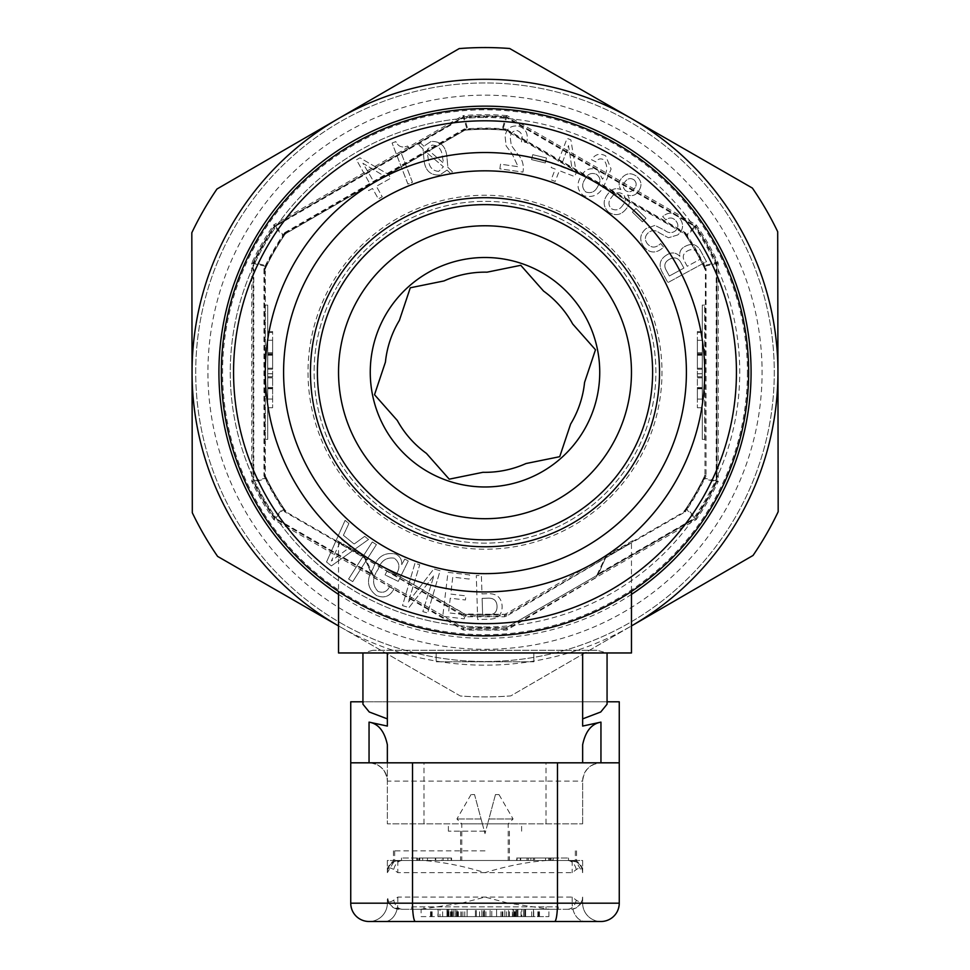 <?xml version="1.0" encoding="UTF-8"?>
<svg xmlns="http://www.w3.org/2000/svg" width="970" height="970" viewBox="0 0 970 970"><rect width="100%" height="100%" fill="white"/><g stroke="black" fill="none" stroke-linecap="round" stroke-linejoin="round"><path stroke-width="0.73" stroke-dasharray="4.85 3.64" d="M467.079 916.614L517.725 916.614L467.079 916.614L467.079 909.29L448.758 909.29L513.663 909.29L467.079 909.29M467.116 916.614L457.028 916.614L476.343 916.614L467.116 916.614L467.116 909.29L457.028 909.29L467.116 909.29M491.778 916.614L447.837 916.614L517.725 916.614L517.725 909.29L447.837 909.29L517.725 909.29L447.837 909.29L517.725 909.29L447.837 909.29L517.725 909.29L447.837 909.29L517.725 909.29L461.271 909.29L517.725 909.29L517.725 916.614L447.837 916.614L517.725 916.614L517.725 909.29L517.725 916.614L517.725 909.29L517.725 916.614L513.627 916.614L513.627 909.29L513.627 916.614L451.935 916.614L451.935 909.29L451.935 916.614L447.837 916.614L447.837 909.29L447.837 916.614L517.725 916.614L491.778 916.614L491.778 909.29M439.968 916.614L453.936 916.614L453.984 909.29L439.968 909.29L453.936 909.29L453.936 916.614L446.964 916.614L446.964 909.29L437.943 909.29L455.961 909.29L446.976 909.29L446.976 916.614L439.968 916.614L439.968 909.29M512.657 916.614L448.758 916.614L448.758 909.29L516.804 909.29L448.758 909.29L448.758 916.614L448.758 909.29L448.758 916.614L516.804 916.614L516.804 909.29L516.804 916.614L512.657 916.614L512.657 909.29M513.663 916.614L513.663 909.29L513.7 916.614M484.612 916.614L484.612 909.29L484.612 916.614M479.592 916.614L479.592 909.29M476.343 916.614L476.343 909.29L476.343 916.614M457.028 916.614L457.028 909.29L457.028 916.614M496.567 916.614L457.779 916.614L496.567 916.614L496.567 909.29L457.779 909.29L496.567 909.29L496.567 916.614M514.015 916.614L514.015 909.29M512.403 916.614L512.403 909.29M450.977 916.614L450.977 909.29M451.45 916.614L451.45 909.29M512.451 916.614L512.451 909.29M513.918 916.614L513.918 909.29M515.082 916.614L515.082 909.29M504.849 916.614L504.849 909.29L504.849 916.614M515.131 916.614L515.131 909.29M457.779 916.614L457.779 909.29M481.86 916.614L481.86 909.29L481.86 916.614M485.934 916.614L485.934 909.29M490.129 916.614L490.129 909.29L490.129 916.614M502.205 916.614L502.205 909.29M509.444 916.614L509.444 909.29M500.981 916.614L500.981 909.29M483.266 916.614L483.266 909.29M456.106 916.614L456.106 909.29M458.046 916.614L458.046 909.29M462.86 916.614L462.86 909.29M464.751 916.614L464.751 909.29M460.908 916.614L460.908 909.29M458.398 916.614L458.398 909.29M451.341 916.614L451.341 909.29M447.837 916.614L517.725 916.614L447.837 916.614L447.837 909.29L447.837 916.614L451.935 916.614L451.935 909.29L451.935 916.614L447.837 916.614L447.837 909.29M457.488 916.614L457.488 909.29M483.315 916.614L483.315 909.29M506.51 916.614L506.51 909.29M513.821 916.614L513.821 909.29M502.884 916.614L502.884 909.29M450.504 916.614L450.504 909.29M451.608 916.614L451.608 909.29M461.271 916.614L517.725 916.614L513.603 916.614L513.639 909.29L513.603 916.614L461.271 916.614L461.271 909.29M517.725 916.614L517.725 909.29M514.415 916.614L514.415 909.29M508.522 916.614L508.522 909.29L508.522 916.614M483.703 916.614L483.703 909.29L483.703 916.614M479.556 916.614L479.556 909.29M475.421 916.614L475.421 909.29L475.421 916.614M452.832 916.614L452.832 909.29M633.143 457.416A170.878 170.878 0 0 1 399.822 520.381A170.878 170.878 0 0 1 336.857 287.059A170.878 170.878 0 0 0 399.822 520.381A170.878 170.878 0 0 0 633.143 457.416A170.878 170.878 0 0 0 570.178 224.094A170.878 170.878 0 0 0 336.857 287.059A170.878 170.878 0 0 1 570.178 224.094A170.878 170.878 0 0 1 633.143 457.416M638.43 460.459A176.989 176.989 0 0 1 396.779 525.667A176.989 176.989 0 0 1 331.57 284.016A176.989 176.989 0 0 1 573.221 218.808A176.989 176.989 0 0 1 638.43 460.459M338.53 625.929A292.94 292.94 0 0 0 338.979 626.183L217.607 556.404A324.671 324.671 0 0 1 192.302 512.754L191.817 232.751A324.671 324.671 0 0 1 216.965 189.017L459.21 48.585A324.671 324.671 0 0 1 509.662 48.5L752.393 188.071A324.671 324.671 0 0 1 777.697 231.721L778.182 511.724A324.671 324.671 0 0 1 753.035 555.458L510.79 695.89A324.671 324.671 0 0 1 460.338 695.975L338.979 626.183A292.94 292.94 0 0 0 631.47 625.929M346.884 612.434A277.068 277.068 0 0 0 725.196 510.353A277.068 277.068 0 0 0 623.116 132.041A277.068 277.068 0 0 0 244.804 234.122A277.068 277.068 0 0 0 346.884 612.434M340.797 623.019A289.278 289.278 0 0 0 735.781 516.44A289.278 289.278 0 0 0 629.203 121.456A289.278 289.278 0 0 0 234.219 228.035A289.278 289.278 0 0 0 340.797 623.019A289.278 289.278 0 0 0 735.781 516.44A289.278 289.278 0 0 0 629.203 121.456A289.278 289.278 0 0 0 234.219 228.035A289.278 289.278 0 0 0 340.797 623.019M485 626.972A254.734 254.734 0 0 0 705.833 499.223A254.734 254.734 0 0 0 485 117.503A254.734 254.734 0 0 1 739.734 372.237A254.734 254.734 0 0 1 485 626.972A254.734 254.734 0 0 1 230.266 372.237A254.734 254.734 0 0 1 485 117.503A254.734 254.734 0 0 0 264.167 245.252A254.734 254.734 0 0 0 485 626.972M631.47 594.38A266.083 266.083 0 0 1 338.53 594.38M628.524 343.041A146.47 146.47 0 0 1 514.197 515.761A146.47 146.47 0 0 1 341.476 401.434A146.47 146.47 0 0 1 455.803 228.714A146.47 146.47 0 0 1 628.524 343.041M525.158 569.596A201.396 201.396 0 0 1 287.641 412.395A201.396 201.396 0 0 1 444.842 174.879A201.396 201.396 0 0 1 682.359 332.079A201.396 201.396 0 0 1 525.158 569.596M528.808 587.529A219.705 219.705 0 0 1 269.708 416.045A219.705 219.705 0 0 1 441.192 156.946A219.705 219.705 0 0 1 700.291 328.43A219.705 219.705 0 0 1 528.808 587.529M596.999 650.276L373.001 650.276L596.999 650.276L607.062 652.968L362.938 652.968L607.062 652.968L362.938 652.968L387.357 652.968L387.357 701.795L606.444 701.795L607.062 704.232M373.001 650.276L362.938 652.968M221.354 372.237A263.646 263.646 0 0 0 485 635.884A263.646 263.646 0 0 0 748.646 372.237A263.646 263.646 0 0 0 485 108.591A263.646 263.646 0 0 0 221.354 372.237A263.646 263.646 0 0 1 485 108.591A263.646 263.646 0 0 1 748.646 372.237M485 615.138A242.9 242.9 0 0 0 504.606 614.337L464.375 614.022L337.305 540.666A2.437 2.437 0 0 1 338.53 542.776L463.514 616.132L464.375 614.022L463.26 614.919L465.297 615.562A244.113 244.113 0 0 0 504.703 615.562L506.74 614.919L505.625 614.022L506.486 616.132L631.47 542.776L605.656 557.932L596.441 577.429L506.801 630.051L463.199 630.051L373.559 577.429L364.344 557.932A2.437 1.916 120 0 0 363.556 555.822L465.394 614.337A242.9 242.9 0 0 0 485 615.138A242.9 242.9 0 0 1 465.394 614.337L465.297 615.562M632.695 540.666L505.625 614.022L632.695 540.666A2.437 2.437 0 0 0 631.47 542.776L631.47 591.457M265.295 475.288A2.437 2.425 154.6 0 0 265.525 476.294L263.961 475.846L265.295 475.288L265.295 269.211L265.295 475.264A2.437 2.437 96.8 0 0 265.525 476.318A2.437 0.958 -25.4 0 1 265.052 477.361L265.453 478.21A2.437 0.97 -25.6 0 0 265.938 477.155L265.525 476.294A242.9 242.9 0 0 0 285.144 510.281L284.598 509.492A2.437 0.97 -34.4 0 0 283.458 509.383L283.131 508.595L274.183 518.041A256.322 256.322 0 0 1 253.315 481.896A2.437 2.425 154.7 0 1 253.085 480.877L253.085 263.61L253.085 480.865A2.437 2.437 154.7 0 0 253.328 481.908L265.974 478.889L265.453 478.21L253.8 480.865L253.8 263.61L265.453 266.265L265.974 265.586L253.328 262.567L251.751 263.04L251.751 481.435L253.328 481.908A256.322 256.322 0 0 0 274.183 518.041L273.807 519.641L274.959 518.756L463.114 627.396L274.971 518.768L283.458 509.383L285.568 511.614L363.204 556.44A2.437 1.237 -23.9 0 1 364.575 556.938A2.437 1.237 -23.9 0 1 364.344 557.932L338.53 542.776L338.53 591.457M337.305 540.666L363.556 555.822L371.364 573.585L275.334 518.15A2.437 1.71 42.7 0 1 274.777 517.628A255.607 255.607 0 0 1 253.97 481.605A2.437 1.71 77.3 0 1 253.8 480.865L251.751 481.435A257.547 257.547 0 0 0 273.807 519.641L462.945 628.839L464.121 627.711L505.879 627.711L507.055 628.839L696.193 519.641L695.817 518.041A256.322 256.322 0 0 0 716.672 481.908L718.249 481.435L718.249 263.04L716.672 262.567A256.322 256.322 0 0 0 695.817 226.434L696.193 224.834L507.055 115.636L505.867 116.764A256.322 256.322 0 0 0 464.133 116.764L462.945 115.636L273.807 224.834L274.183 226.434A256.322 256.322 0 0 0 253.328 262.567A2.437 2.437 130.3 0 0 253.085 263.61L253.085 263.61A2.437 2.425 25.3 0 1 253.315 262.579A256.322 256.322 0 0 1 274.195 226.422L283.131 235.88L283.458 235.092L275.334 226.325L463.478 117.709L467.007 129.119L467.855 129.228L464.133 116.764A256.322 256.322 0 0 1 505.879 116.764L502.145 129.228L502.993 129.119L506.522 117.709L694.665 226.325L686.542 235.092L686.869 235.88L695.817 226.434A256.322 256.322 0 0 1 716.684 262.579A2.437 2.425 154.7 0 1 716.915 263.597L716.915 480.865L716.915 263.61L718.249 263.04A257.547 257.547 0 0 0 696.193 224.834L695.041 225.719L506.886 117.079L695.029 225.707A2.437 2.437 -107 0 1 695.817 226.434A256.322 256.322 0 0 1 716.684 262.579M463.26 614.919L284.756 511.857A244.113 244.113 0 0 1 263.961 475.846L263.961 268.629A244.113 244.113 0 0 1 284.756 232.618L285.907 233.491L464.375 130.453L285.92 233.479A2.437 2.425 -145.4 0 0 285.144 234.194L285.144 234.194A2.437 0.958 34.6 0 1 283.992 234.316L283.458 235.092A2.437 0.97 34.4 0 0 284.598 234.982L284.756 232.618L464.206 129.01A244.113 244.113 0 0 1 505.794 129.01L505.625 130.453L684.08 233.479L505.625 130.453A2.437 2.437 -54.4 0 0 504.606 130.138A2.437 0.958 94.6 0 1 503.939 129.192L502.993 129.119A2.437 0.97 94.4 0 0 503.672 130.065L505.794 129.01L685.244 232.618L684.856 234.194L686.287 236.28A242.9 242.9 0 0 1 703.383 265.901L704.475 268.181L706.039 268.629L706.039 475.846L704.475 476.294L703.383 478.574A242.9 242.9 0 0 1 686.287 508.195L684.856 510.281L685.244 511.857L506.74 614.919M631.47 652.968L338.53 652.968M506.486 616.132L504.473 616.774L465.527 616.774L463.514 616.132M505.867 627.711A2.437 2.413 -120 0 0 506.861 627.396A2.437 2.437 0 0 1 505.867 627.711A2.437 2.437 17 0 0 506.886 627.396L695.029 518.768L506.886 627.396L506.801 630.051L505.867 627.711A256.322 256.322 0 0 1 464.121 627.711L463.199 630.051L462.945 628.839A257.547 257.547 0 0 0 507.055 628.839L506.886 627.396A2.437 2.425 -94.7 0 1 505.879 627.711A256.322 256.322 0 0 1 464.121 627.711L464.133 627.711A2.437 2.425 94.7 0 1 463.126 627.396L463.126 627.396A2.437 2.437 94.7 0 0 464.133 627.711A2.437 2.437 0 0 1 463.114 627.396A2.437 2.413 120 0 0 464.133 627.711M695.041 225.719A2.437 2.425 145.3 0 1 695.805 226.422A256.322 256.322 0 0 1 716.672 262.567A2.437 2.437 180 0 1 716.915 263.61L716.915 263.597A2.437 2.437 0 0 0 716.672 262.567L704.026 265.586L704.547 266.265L716.199 263.61L716.199 480.865L704.547 478.21L704.026 478.889L716.03 481.605A255.607 255.607 0 0 1 695.223 517.628A2.437 1.71 -42.7 0 1 694.665 518.15L696.193 519.641A257.547 257.547 0 0 0 718.249 481.435L716.915 480.865A2.437 2.425 -154.7 0 1 716.684 481.896A256.322 256.322 0 0 1 695.805 518.053L686.869 508.595L686.542 509.383L694.665 518.15L598.635 573.585L606.444 555.822A2.437 1.916 -120 0 0 605.656 557.932A2.437 1.237 23.9 0 1 605.425 556.938A2.437 1.237 23.9 0 1 606.796 556.44L684.432 511.614L684.08 510.996A2.437 2.425 34.6 0 0 684.856 510.281A242.9 242.9 0 0 0 704.475 476.294A2.437 2.425 -154.6 0 0 704.705 475.288L706.039 475.846A244.113 244.113 0 0 1 685.244 511.857L684.092 510.984A2.437 2.437 -23.1 0 0 684.869 510.268A242.9 242.9 0 0 0 704.475 476.294M463.114 117.079L274.971 225.707L463.114 117.079A2.437 2.425 85.3 0 1 464.121 116.764A256.322 256.322 0 0 1 505.879 116.764A256.322 256.322 0 0 0 464.133 116.764A2.437 2.437 -143.3 0 0 463.114 117.079A2.437 2.437 0 0 1 464.133 116.764A2.437 2.437 0 0 0 463.114 117.079L463.478 117.709A2.437 1.71 162.7 0 1 464.193 117.479A255.607 255.607 0 0 1 505.806 117.479A2.437 1.71 -162.7 0 1 506.522 117.709L507.055 115.636A257.547 257.547 0 0 0 462.945 115.636L463.126 117.079M265.938 477.155L266.617 478.574L265.974 478.889A243.615 243.615 0 0 0 283.131 508.595L283.713 508.195L284.598 509.492M685.402 234.982A2.437 0.97 145.6 0 0 686.542 235.092L684.432 232.861L505.988 129.834L505.625 130.453A2.437 2.425 -85.4 0 0 504.618 130.138A242.9 242.9 0 0 0 465.382 130.138L466.327 130.065A2.437 0.97 85.6 0 0 467.007 129.119L464.012 129.834L285.568 232.861L285.92 233.479A2.437 2.437 107.4 0 0 285.131 234.206A242.9 242.9 0 0 0 265.525 268.181L266.617 265.901A242.9 242.9 0 0 1 283.713 236.28L284.598 234.982M503.672 130.065L502.096 129.944L502.145 129.228A243.615 243.615 0 0 0 467.855 129.228L467.904 129.944L466.327 130.065M704.705 439.374L704.705 305.101L704.705 439.374L702.268 439.374L702.268 305.101L704.705 305.101L702.268 305.101L702.268 439.374L704.705 439.374M704.062 477.155A2.437 0.97 -154.4 0 0 704.547 478.21L704.947 477.361A2.437 0.958 -154.6 0 1 704.475 476.318A2.437 2.437 25.4 0 0 704.705 475.264L704.705 475.288M265.295 439.374L265.295 305.101L265.295 439.374L267.732 439.374L267.732 305.101L265.295 305.101L267.732 305.101L267.732 439.374L265.295 439.374M697.381 354.68L697.381 407.764L697.381 331.558L697.381 407.764L697.381 373.789L702.268 373.789L702.268 331.558L702.268 407.764L702.268 373.789L697.381 373.789L697.381 354.68L702.268 354.68M702.268 407.764L702.268 331.558L702.268 407.764L697.381 407.764L702.268 407.764M697.381 352.777L702.268 352.777M697.381 331.558L702.268 331.558L697.381 331.558M697.381 353.747L702.268 353.747M697.381 340.24L702.268 340.24L702.268 369.182L702.268 340.24L697.381 340.24L697.381 369.182L697.381 340.24M697.381 355.238L702.268 355.238M697.381 369.243L702.268 369.243M697.381 368.212L702.268 368.212M697.381 376.893L702.268 376.893M697.381 376.784L702.268 376.784M697.381 388.315L702.268 388.315L702.268 399.082L702.268 377.863L702.268 388.291L697.381 388.291L697.381 399.082L702.268 399.082L697.381 399.082L697.381 388.291M697.381 387.503L702.268 387.503M697.381 388.473L702.268 388.473M697.381 388.63L702.268 388.63M697.381 373.717L702.268 373.717M697.381 355.166L702.268 355.166M697.381 332.528L702.268 332.528L697.381 332.528M697.381 388.788L702.268 388.788M697.381 388.546L702.268 388.546M697.381 354.426L702.268 354.426M697.381 388.74L702.268 388.74M697.381 377.863L702.268 377.863M697.381 369.182L702.268 369.182M697.381 354.862L702.268 354.862M697.381 354.559L702.268 354.559M272.618 354.656L272.618 407.739L272.618 331.534L272.618 407.739L272.618 373.765L267.732 373.765L267.732 331.534L267.732 407.739L267.732 373.765L272.618 373.765L272.618 354.656L267.732 354.656M267.732 407.739L267.732 331.534L267.732 407.739L272.618 407.739L267.732 407.739M272.618 352.753L267.732 352.753M272.618 331.534L267.732 331.534L272.618 331.534M272.618 353.723L267.732 353.723M272.618 340.215L267.732 340.215L267.732 369.158L267.732 340.215L272.618 340.215L272.618 369.158L272.618 340.215M272.618 355.214L267.732 355.214M272.618 369.218L267.732 369.218M272.618 368.188L267.732 368.188M272.618 376.869L267.732 376.869M272.618 376.76L267.732 376.76M272.618 388.291L267.732 388.291M272.618 399.058L267.732 399.058L267.732 377.839L267.732 399.058L272.618 399.058L272.618 377.839L272.618 399.058M272.618 387.479L267.732 387.479M272.618 388.449L267.732 388.449M272.618 388.606L267.732 388.606M272.618 373.692L267.732 373.692M272.618 355.141L267.732 355.141M272.618 332.504L267.732 332.504L272.618 332.504M272.618 388.764L267.732 388.764M272.618 388.521L267.732 388.521M272.618 354.402L267.732 354.402M272.618 388.715L267.732 388.715M272.618 388.267L267.732 388.267M272.618 377.839L267.732 377.839M272.618 369.158L267.732 369.158M272.618 354.838L267.732 354.838M272.618 354.535L267.732 354.535M464.387 130.441L464.206 129.01L465.382 130.138A2.437 2.425 85.4 0 0 464.387 130.441L464.387 130.441A2.437 2.437 -94.6 0 1 465.394 130.138L464.012 129.834M263.961 268.629L265.525 268.181A2.437 2.425 25.4 0 0 265.295 269.187L263.961 268.629M363.556 555.822A2.437 2.437 0 0 1 364.575 556.938L373.68 575.756L373.559 577.429L373.05 575.052L371.364 573.585L371.001 574.216M704.705 269.187A2.437 2.425 -25.4 0 0 704.475 268.181A242.9 242.9 0 0 0 684.856 234.194A2.437 2.425 145.4 0 0 684.092 233.491L685.244 232.618A244.113 244.113 0 0 1 706.039 268.629L704.705 269.211A2.437 2.437 -83.2 0 0 704.475 268.156L705.42 269.211L704.947 477.361M265.938 267.32A2.437 0.97 25.6 0 0 265.453 266.265L265.052 267.114A2.437 0.958 25.4 0 1 265.525 268.156A2.437 2.437 0 0 0 265.295 269.211L265.295 269.187M373.474 575.525L373.05 575.052A2.437 1.891 120 0 0 373.68 575.756M284.756 511.857L285.144 510.281A2.437 2.425 -34.6 0 0 285.907 510.984L284.756 511.857M598.999 574.216L598.635 573.585L596.95 575.052L596.441 577.429L596.32 575.756A2.437 1.891 60 0 0 596.95 575.052L605.425 556.938A2.437 2.437 0 0 1 606.444 555.822M285.92 510.996L285.907 510.984A2.437 2.437 145.4 0 1 285.131 510.268L285.568 511.614M465.527 616.774L465.394 614.337M504.473 616.774L504.606 614.337L505.625 614.022L504.606 614.337L504.703 615.562M251.751 263.04L253.085 263.597A2.437 2.437 0 0 1 253.328 262.567A256.322 256.322 0 0 1 274.183 226.434A2.437 2.437 0 0 1 274.971 225.707L273.807 224.834A257.547 257.547 0 0 0 251.751 263.04M506.886 117.079L506.873 117.079A2.437 2.437 0 0 0 505.867 116.764A2.437 2.437 120 0 1 506.886 117.079A2.437 2.425 94.7 0 0 505.879 116.764M684.08 510.996L684.869 510.268A2.437 0.958 -145.4 0 1 686.008 510.159L684.432 511.614M686.008 510.159L686.542 509.383A2.437 0.97 -145.6 0 0 685.402 509.492M686.869 508.595L686.287 508.195A242.9 242.9 0 0 0 703.383 478.574L704.026 478.889A243.615 243.615 0 0 1 686.869 508.595M716.672 481.908A2.437 2.437 0 0 0 716.915 480.865L716.199 480.865A2.437 1.71 -77.3 0 1 716.03 481.605L716.672 481.908A2.437 2.437 -43 0 0 716.915 480.865A2.437 2.437 0 0 1 716.672 481.908A256.322 256.322 0 0 1 695.817 518.041A2.437 2.437 0 0 1 695.029 518.768A2.437 2.437 0 0 0 695.817 518.041A2.437 2.425 -145.3 0 1 695.041 518.756M704.475 476.318L705.42 475.264M705.42 269.211L704.947 267.114A2.437 0.958 154.6 0 0 704.475 268.156M704.947 267.114L704.547 266.265A2.437 0.97 154.4 0 0 704.062 267.32M695.029 225.707A2.437 2.437 0 0 1 695.817 226.434A2.437 2.437 0 0 0 695.029 225.707L694.665 226.325A2.437 1.71 -137.3 0 1 695.223 226.847A255.607 255.607 0 0 1 716.03 262.87A2.437 1.71 -102.7 0 1 716.199 263.61L716.915 263.61M704.026 265.586L703.383 265.901A242.9 242.9 0 0 0 686.287 236.28L686.869 235.88A243.615 243.615 0 0 1 704.026 265.586M704.475 268.181A242.9 242.9 0 0 0 684.856 234.194A2.437 2.437 -34.6 0 0 684.08 233.479L684.869 234.206A2.437 0.958 145.4 0 0 686.008 234.316M505.625 130.453L504.606 130.138M467.904 129.944A242.9 242.9 0 0 1 502.096 129.944A242.9 242.9 0 0 0 467.904 129.944M466.061 129.192A2.437 0.958 85.4 0 1 465.394 130.138M285.92 233.479L285.131 234.206A242.9 242.9 0 0 0 265.525 268.181M253.328 262.567A2.437 2.437 0 0 0 253.085 263.61L253.8 263.61A2.437 1.71 102.7 0 1 253.97 262.87A255.607 255.607 0 0 1 274.777 226.847A2.437 1.71 137.3 0 1 275.334 226.325L274.971 225.707A2.437 2.437 60 0 0 274.183 226.434A2.437 2.425 34.7 0 1 274.959 225.719M283.131 235.88L283.713 236.28A242.9 242.9 0 0 0 266.617 265.901L265.974 265.586A243.615 243.615 0 0 1 283.131 235.88M265.525 268.156L264.58 269.211L265.052 267.114M264.58 269.211L264.58 475.264L265.525 476.318M283.713 508.195A242.9 242.9 0 0 1 266.617 478.574A242.9 242.9 0 0 0 283.713 508.195M283.992 510.159A2.437 0.958 -34.6 0 1 285.131 510.268A242.9 242.9 0 0 1 265.525 476.294M274.959 518.756A2.437 2.425 -34.7 0 1 274.195 518.053A256.322 256.322 0 0 1 253.315 481.896M274.971 518.768A2.437 2.437 79.9 0 1 274.183 518.041A2.437 2.437 0 0 0 274.971 518.768A2.437 2.437 0 0 1 274.183 518.041A256.322 256.322 0 0 1 253.328 481.908A2.437 2.437 0 0 1 253.085 480.865A2.437 2.437 0 0 0 253.328 481.908M482.939 472.305A100.092 100.092 0 0 0 525.995 463.539M374.517 394.717L397.312 420.483A100.092 100.092 0 0 0 426.424 453.39M410.286 287.787L399.373 320.415A100.092 100.092 0 0 0 385.429 362.089M487.061 272.17A100.092 100.092 0 0 0 444.005 280.936M595.483 349.758L572.688 323.992A100.092 100.092 0 0 0 543.576 291.085M559.714 456.688L570.627 424.06A100.092 100.092 0 0 0 584.57 382.386M520.781 265.307L493.912 270.775M666.936 254.843C671.761 251.909 676.054 252.406 679.837 256.347C679.194 251.703 681.061 248.332 685.426 246.247C692.18 242.767 697.321 244.44 700.849 251.291L706.475 261.633L667.857 282.609L662.025 271.867C658.4 264.652 660.036 258.978 666.936 254.843C671.761 251.909 676.054 252.406 679.837 256.347C679.194 251.703 681.061 248.332 685.426 246.247C692.18 242.767 697.321 244.44 700.849 251.291L706.475 261.633L667.857 282.609L662.025 271.867C658.4 264.652 660.036 258.978 666.936 254.843M644.08 247.083C639.048 240.305 639.715 234.134 646.081 228.556L654.993 225.404L664.62 230.217C668.184 233.164 671.737 233.406 675.302 230.933C678.527 227.792 678.721 224.422 675.872 220.833C672.853 217.425 669.518 217.11 665.893 219.887L662.668 216.577L663.492 215.849C669.361 211.642 674.683 212.321 679.436 217.85C684.105 224.07 683.547 229.757 677.763 234.934L668.463 237.759L659.321 232.848C655.72 230.035 652.155 229.89 648.651 232.448C644.771 235.831 644.347 239.602 647.354 243.749C651.088 247.871 655.138 248.15 659.515 244.561L660.715 243.591L663.613 247.156L662.51 248.114C655.914 253.594 649.767 253.255 644.08 247.083C639.048 240.305 639.715 234.134 646.081 228.556L654.993 225.404L664.62 230.217C668.184 233.164 671.737 233.406 675.302 230.933C678.527 227.792 678.721 224.422 675.872 220.833C672.853 217.425 669.518 217.11 665.893 219.887L662.668 216.577L663.492 215.849C669.361 211.642 674.683 212.321 679.436 217.85C684.105 224.07 683.547 229.757 677.763 234.934L668.463 237.759L659.321 232.848C655.72 230.035 652.155 229.89 648.651 232.448C644.771 235.831 644.347 239.602 647.354 243.749C651.088 247.871 655.138 248.15 659.515 244.561L660.715 243.591L663.613 247.156L662.51 248.114C655.914 253.594 649.767 253.255 644.08 247.083M635.944 208.501L645.971 218.286L642.455 221.887L632.428 212.115L635.944 208.501L645.971 218.286L642.455 221.887L632.428 212.115L635.944 208.501M608.687 212.187C602.904 206.501 602.685 200.378 608.044 193.83C611.367 189.029 615.659 187.598 620.933 189.538C618.351 185.682 618.557 181.923 621.552 178.262C625.977 173.072 630.985 172.405 636.575 176.273C641.813 180.856 642.358 185.998 638.199 191.66C635.423 195.419 631.87 196.522 627.554 194.958C630.561 199.723 630.112 204.343 626.22 208.829C621.212 215.17 615.368 216.286 608.687 212.187C602.904 206.501 602.685 200.378 608.044 193.83C611.367 189.029 615.659 187.598 620.933 189.538C618.351 185.682 618.557 181.923 621.552 178.262C625.977 173.072 630.985 172.405 636.575 176.273C641.813 180.856 642.358 185.998 638.199 191.66C635.423 195.419 631.87 196.522 627.554 194.958C630.561 199.723 630.112 204.343 626.22 208.829C621.212 215.17 615.368 216.286 608.687 212.187M595.956 161.893L591.567 159.735C595.083 154.206 599.775 152.908 605.644 155.818L611.1 169.071L605.062 183.354C600.769 194.145 593.64 198.28 583.697 195.758C577.223 190.52 576.277 184.13 580.86 176.601C584.752 169.253 590.403 167.083 597.799 170.077L602.467 179.147C607.669 172.126 608.105 165.664 603.789 159.759C600.515 158.098 597.908 158.813 595.956 161.893L591.567 159.735C595.083 154.206 599.775 152.908 605.644 155.818L611.1 169.071L605.062 183.354C600.769 194.145 593.64 198.28 583.697 195.758C577.223 190.52 576.277 184.13 580.86 176.601C584.752 169.253 590.403 167.083 597.799 170.077L602.467 179.147C607.669 172.126 608.105 165.664 603.789 159.759C600.515 158.098 597.908 158.813 595.956 161.893M555.264 169.095L551.154 167.519L552.73 163.409L556.828 164.985L567.111 138.358L570.857 139.813L576.265 172.612L574.713 176.601L559.35 170.671L555.204 181.426L551.105 179.85L555.264 169.095L551.154 167.519L552.73 163.409L556.828 164.985L567.111 138.358L570.857 139.813L576.265 172.612L574.713 176.601L559.35 170.671L555.204 181.426L551.105 179.85L555.264 169.095M532.748 154.679L546.486 158.001L545.285 162.948L531.56 159.626L532.748 154.679L546.486 158.001L545.285 162.948L531.56 159.626L532.748 154.679M499.853 168.828L500.52 164.172L518.138 166.707L512.075 153.83L506.11 145.852L505.115 136.358C506.267 128.937 510.511 125.482 517.847 125.967C525.316 127.991 528.347 133.011 526.928 140.989L526.637 142.566L521.436 141.814L521.702 140.383C522.951 135.521 521.46 132.259 517.24 130.586C512.96 130.683 510.632 132.999 510.244 137.546L511.251 145.27L517.446 153.806C521.896 158.522 523.824 164.075 523.218 170.453L522.915 172.114L499.853 168.828L500.52 164.172L518.138 166.707L512.075 153.83L506.11 145.852L505.115 136.358C506.267 128.937 510.511 125.482 517.847 125.967C525.316 127.991 528.347 133.011 526.928 140.989L526.637 142.566L521.436 141.814L521.702 140.383C522.951 135.521 521.46 132.259 517.24 130.586C512.96 130.683 510.632 132.999 510.244 137.546L511.251 145.27L517.446 153.806C521.896 158.522 523.824 164.075 523.218 170.453L522.915 172.114L499.853 168.828M447.061 170.102L439.798 174.988C430.825 175.546 425.612 170.975 424.145 161.287L423.029 148.883L418.591 144.797L420.325 142.832L423.878 146.191L431.019 141.487C440.15 141.05 445.424 145.815 446.818 155.794L447.861 167.325L452.372 171.714L450.868 173.727L447.061 170.102L439.798 174.988C430.825 175.546 425.612 170.975 424.145 161.287L423.029 148.883L418.591 144.797L420.325 142.832L423.878 146.191L431.019 141.487C440.15 141.05 445.424 145.815 446.818 155.794L447.861 167.325L452.372 171.714L450.868 173.727L447.061 170.102M392.086 143.026L395.796 141.596C398.306 146.7 402.247 148.18 407.606 146.021L409.388 149.065L400.913 152.338L412.468 182.299L407.909 184.058L392.086 143.026L395.796 141.596C398.306 146.7 402.247 148.18 407.606 146.021L409.388 149.065L400.913 152.338L412.468 182.299L407.909 184.058L392.086 143.026M372.504 188.459L368.649 190.617L366.49 186.773L370.346 184.603L356.439 159.808L359.967 157.831L388.594 174.539L390.68 178.262L376.36 186.301L382.241 196.764L378.385 198.923L372.504 188.459L368.649 190.617L366.49 186.773L370.346 184.603L356.439 159.808L359.967 157.831L388.594 174.539L390.68 178.262L376.36 186.301L382.241 196.764L378.385 198.923L372.504 188.459M343.392 535.294L354.135 544.049L364.696 536.349L368.527 539.478L331.364 565.91L326.538 561.982L345.09 520.369L348.921 523.485L343.392 535.294L354.135 544.049L364.696 536.349L368.527 539.478L331.364 565.91L326.538 561.982L345.09 520.369L348.921 523.485L343.392 535.294M352.716 581.648L348.594 579.017L372.298 541.963L376.421 544.594L352.716 581.648L348.594 579.017L372.298 541.963L376.421 544.594L352.716 581.648M398.246 581.382L385.078 574.907L386.994 571.003L395.736 575.295L396.633 573.573C400.319 567.365 399.519 562.224 394.208 558.187C386.351 557.083 380.98 560.818 378.094 569.39C372.165 577.696 372.128 585.031 377.997 591.409C383.114 593.349 386.957 591.809 389.528 586.777L393.917 588.948C389.988 596.477 384.156 598.648 376.421 595.483C367.181 588.414 366.042 579.478 373.001 568.662C377.112 556.756 384.654 551.881 395.627 554.04C400.016 556.234 402.041 559.763 401.701 564.625L404.732 559.12L408.321 560.89L398.246 581.382L385.078 574.907L386.994 571.003L395.736 575.295L396.633 573.573C400.319 567.365 399.519 562.224 394.208 558.187C386.351 557.083 380.98 560.818 378.094 569.39C372.165 577.696 372.128 585.031 377.997 591.409C383.114 593.349 386.957 591.809 389.528 586.777L393.917 588.948C389.988 596.477 384.156 598.648 376.421 595.483C367.181 588.414 366.042 579.478 373.001 568.662C377.112 556.756 384.654 551.881 395.627 554.04C400.016 556.234 402.041 559.763 401.701 564.625L404.732 559.12L408.321 560.89L398.246 581.382M408.358 601.982L433.845 568.905L440.101 570.748L427.649 613.028L422.835 611.609L433.978 575.489L409.025 607.547L402.501 605.62L414.942 563.34L419.755 564.758L408.358 601.982L433.845 568.905L440.101 570.748L427.649 613.028L422.835 611.609L433.978 575.489L409.025 607.547L402.501 605.62L414.942 563.34L419.755 564.758L408.358 601.982M469.177 579.054L452.772 577.101L450.759 594.089L465.927 595.895L465.43 599.993L450.262 598.187L448.528 612.834L464.751 614.762L464.266 618.86L442.757 616.302L447.995 572.373L469.662 574.955L469.177 579.054L452.772 577.101L450.759 594.089L465.927 595.895L465.43 599.993L450.262 598.187L448.528 612.834L464.751 614.762L464.266 618.86L442.757 616.302L447.995 572.373L469.662 574.955L469.177 579.054M481.969 593.895L488.346 593.688C497.028 593.579 501.623 597.847 502.145 606.48C502.048 614.956 497.646 619.187 488.965 619.187L477.676 619.551L476.294 575.574L481.387 575.416L481.969 593.895L488.346 593.688C497.028 593.579 501.623 597.847 502.145 606.48C502.048 614.956 497.646 619.187 488.965 619.187L477.676 619.551L476.294 575.574L481.387 575.416L481.969 593.895M338.979 626.183L460.338 695.975A324.671 324.671 0 0 0 510.79 695.89L631.919 625.674M482.114 598.357L488.371 598.15C494.021 598.09 496.907 600.903 497.052 606.589C497.004 612.046 494.191 614.762 488.589 614.737L482.636 614.919L482.114 598.357L488.371 598.15C494.021 598.09 496.907 600.903 497.052 606.589C497.004 612.046 494.191 614.762 488.589 614.737L482.636 614.919L482.114 598.357M341.476 539.405L350.497 546.753L331.376 561.012L341.476 539.405L350.497 546.753L331.376 561.012L341.476 539.405M384.884 176.443L374.202 182.445L362.901 163.275L384.884 176.443L374.202 182.445L362.901 163.275L384.884 176.443M438.683 171.387C432.499 170.89 429.092 167.058 428.449 159.892L427.249 153.042L443.411 166.791L438.683 171.387C432.499 170.89 429.092 167.058 428.449 159.892L427.249 153.042L443.411 166.791L438.683 171.387M432.123 145.088C438.331 145.439 441.738 149.222 442.332 156.437L443.617 163.178L427.455 149.368L432.123 145.088C438.331 145.439 441.738 149.222 442.332 156.437L443.617 163.178L427.455 149.368L432.123 145.088M572.385 170.987L560.927 166.573L568.517 145.561L572.385 170.987L560.927 166.573L568.517 145.561L572.385 170.987M597.847 186.228C595.265 191.769 591.276 193.697 585.904 192.024C581.951 188.362 581.648 184.082 584.995 179.208C587.48 174.006 591.251 172.345 596.308 174.224C600.575 177.462 601.085 181.463 597.847 186.228C595.265 191.769 591.276 193.697 585.904 192.024C581.951 188.362 581.648 184.082 584.995 179.208C587.48 174.006 591.251 172.345 596.308 174.224C600.575 177.462 601.085 181.463 597.847 186.228M622.873 205.106C619.794 209.847 615.926 211.036 611.294 208.659C608.093 205.022 608.19 201.239 611.585 197.322C614.64 192.642 618.436 191.575 622.958 194.133C626.208 197.613 626.183 201.275 622.873 205.106C619.794 209.847 615.926 211.036 611.294 208.659C608.093 205.022 608.19 201.239 611.585 197.322C614.64 192.642 618.436 191.575 622.958 194.133C626.208 197.613 626.183 201.275 622.873 205.106M634.04 179.85C636.829 182.663 636.866 185.658 634.162 188.835C631.749 191.963 628.912 192.581 625.626 190.666C622.704 187.865 622.57 184.846 625.213 181.596C627.711 178.334 630.658 177.752 634.04 179.85C636.829 182.663 636.866 185.658 634.162 188.835C631.749 191.963 628.912 192.581 625.626 190.666C622.704 187.865 622.57 184.846 625.213 181.596C627.711 178.334 630.658 177.752 634.04 179.85M669.348 276.001L666.39 270.557C663.613 265.78 664.583 262.058 669.288 259.366C674.623 256.541 678.636 257.899 681.34 263.404L683.898 268.096L669.348 276.001L666.39 270.557C663.613 265.78 664.583 262.058 669.288 259.366C674.623 256.541 678.636 257.899 681.34 263.404L683.898 268.096L669.348 276.001M687.245 266.277L684.82 261.803C682.007 257.062 682.989 253.376 687.766 250.769C692.544 248.381 696.084 249.714 698.388 254.758L700.679 258.978L687.245 266.277L684.82 261.803C682.007 257.062 682.989 253.376 687.766 250.769C692.544 248.381 696.084 249.714 698.388 254.758L700.679 258.978L687.245 266.277M482.381 823.857L485 833.618L482.381 823.857L461.805 823.857L482.381 823.857L481.071 818.971L456.931 818.971L481.071 818.971L474.536 794.563L471.02 794.563L474.536 794.563L482.381 823.857M400.816 860.475L575.319 860.475L393.456 860.475L485 860.475L394.681 860.475L400.816 860.475L393.868 861.881L387.357 872.673L387.673 869.92C388.436 867.495 390.461 867.386 393.747 869.605L397.821 872.673L485 872.673C463.284 866.004 442.659 861.93 423.126 860.475L546.874 860.475L423.126 860.475M401.701 909.29L570.445 909.29L549.602 909.29L508.51 903.191L461.49 903.191L420.398 909.29L401.701 909.29L393.238 907.532L388.994 903.191L387.357 903.191A18.309 18.309 0 0 1 369.049 921.5L600.951 921.5C611.9 920.578 618.011 914.48 619.26 903.191L350.74 903.191L350.74 701.795L619.26 701.795L619.26 903.191M572.179 897.092L572.179 903.191L582.643 903.191A18.309 18.309 0 0 0 600.951 921.5A18.309 18.309 0 0 1 582.643 903.191L582.643 897.092L582.643 903.191L581.006 903.191L582.643 897.092L582.327 899.845C581.563 902.27 579.539 902.379 576.253 900.16L572.179 897.092L397.821 897.092L393.747 900.16C390.474 902.379 388.449 902.27 387.673 899.845L387.357 903.191A18.309 18.309 0 0 1 369.049 921.5L384.738 921.5L369.049 921.5C358.1 920.578 351.989 914.48 350.74 903.191M387.357 762.82L387.357 823.857L582.643 823.857L387.357 823.857L387.357 744.742M485 831.181L448.382 831.181L485 831.181M533.827 661.77L533.827 652.968L436.173 652.968L533.827 652.968L533.827 661.77L436.173 661.77L436.173 652.968L436.173 661.77L533.827 661.77M388.994 903.191L387.357 897.092L387.357 903.191L572.179 903.191A18.309 13.083 -90 0 0 585.262 921.5A18.309 13.083 -90 0 1 572.846 908.938L568.299 909.29M619.26 762.82L350.74 762.82M387.357 726.069L387.357 652.968L387.357 701.795L362.938 701.795M362.938 704.232L363.556 701.795M607.062 701.795L606.444 701.795M607.062 652.968L582.643 652.968L582.643 726.069M397.154 908.938A18.309 13.083 -90 0 1 384.738 921.5L415.39 921.5M582.643 823.857L582.643 781.129A18.309 18.309 0 0 1 600.951 762.82C589.918 763.984 583.807 770.095 582.643 781.129L582.643 823.857M461.49 903.191L485 897.092L508.51 903.191M581.006 903.191L576.762 907.532L572.846 908.938M485 823.857L521.617 823.857L485 823.857M369.049 762.82A18.309 18.309 0 0 1 387.357 781.129C386.193 770.095 380.082 763.984 369.049 762.82A18.309 18.309 0 0 1 387.357 781.129L582.643 781.129M533.476 916.614L515.907 916.614L533.476 916.614L533.476 909.29L515.907 909.29L533.476 909.29L515.907 909.29L533.476 909.29L533.476 916.614L525.595 916.614L525.595 909.29L525.595 916.614L523.57 916.614L523.57 909.29L523.57 916.614L517.932 916.614L517.932 909.29L517.932 916.614L515.907 916.614L515.907 909.29L515.907 916.614L533.476 916.614L533.476 909.29L533.476 916.614M515.907 916.614L515.907 909.29L515.907 916.614M517.932 916.614L517.932 909.29L517.932 916.614M523.57 916.614L523.57 909.29L523.57 916.614M525.595 916.614L525.595 909.29L525.595 916.614M517.701 916.614L531.681 916.614L524.697 916.614L524.721 909.29L517.701 909.29L531.681 909.29L515.676 909.29L533.706 909.29L524.721 909.29L524.697 916.614L517.701 916.614L517.701 909.29M531.681 916.614L531.681 909.29M533.706 916.614L515.676 916.614L524.928 916.614L524.952 909.29L524.928 916.614L533.706 916.614L533.706 909.29M515.676 916.614L515.676 909.29M455.742 916.614L438.161 916.614L455.742 916.614L455.742 909.29L438.161 909.29L455.742 909.29L442.623 909.29L455.742 909.29L455.742 916.614M438.161 916.614L438.161 909.29L451.28 909.29L438.161 909.29L438.161 916.614M451.28 916.614L451.28 909.29M442.623 916.614L442.623 909.29M447.206 916.614L447.206 909.29M437.943 916.614L455.961 916.614L437.943 916.614L437.943 909.29M447.182 916.614L447.182 909.29M455.961 916.614L455.961 909.29M421.113 916.614L448.977 916.614L421.113 916.614L421.113 909.29L448.977 909.29L421.113 909.29M430.522 916.614L430.522 909.29M430.947 916.614L430.947 909.29M448.213 916.614L448.213 909.29M448.977 916.614L448.977 909.29M431.711 916.614L431.711 909.29M432.135 916.614L432.135 909.29M521.787 916.614L548.887 916.614L521.787 916.614L521.787 909.29L521.023 909.29L548.887 909.29L521.787 909.29M539.053 916.614L539.053 909.29M539.478 916.614L539.478 909.29M548.887 916.614L548.887 909.29M537.865 916.614L537.865 909.29M538.289 916.614L538.289 909.29M521.023 916.614L521.023 909.29M387.673 899.845A12.21 12.21 0 0 0 399.555 909.29A12.21 12.21 0 0 1 393.238 907.532M576.762 907.532A12.21 12.21 0 0 1 570.445 909.29A12.21 12.21 0 0 0 582.327 899.845M411.765 906.853L558.235 906.853L411.765 906.853L411.765 909.29L558.235 909.29L411.765 909.29L411.765 906.853M558.235 906.853L558.235 909.29L558.235 906.853M549.602 909.29L420.398 909.29M495.464 794.563L498.98 794.563L495.464 794.563L488.928 818.971L513.069 818.971L488.928 818.971L495.464 794.563M487.619 823.857L508.195 823.857L487.619 823.857L488.928 818.971L485 833.618L487.619 823.857M546.874 860.475C527.243 861.954 506.619 866.028 485 872.673L572.179 872.673L576.253 869.605C579.526 867.386 581.551 867.495 582.327 869.92L582.643 872.673L576.131 861.881L569.184 860.475M435.3 860.475L422.665 860.475L447.885 860.475L435.3 860.475L435.3 858.026L422.665 858.026L435.3 858.026M435.7 860.475L419.004 860.475L435.7 860.475L435.7 858.026L451.547 858.026L451.547 860.475M451.547 858.026L435.324 858.026L435.324 860.475M435.324 858.026L419.004 858.026L419.004 860.475M419.004 858.026L435.7 858.026M435.748 858.026L435.748 860.475M447.885 858.026L447.885 860.475M422.665 858.026L422.665 860.475M451.147 858.026L419.404 858.026L451.147 858.026L451.147 860.475L419.404 860.475L451.147 860.475L451.147 858.026M427.467 858.026L427.467 860.475M419.404 858.026L419.404 860.475L419.404 858.026M443.084 858.026L443.084 860.475M516.646 858.026L549.202 858.026L532.979 858.026L532.942 860.475L520.308 860.475L545.54 860.475L516.646 860.475L549.202 860.475L532.979 860.475L532.979 858.026L516.646 858.026L516.646 860.475M549.202 858.026L549.202 860.475M533.342 858.026L533.342 860.475M532.942 858.026L520.308 858.026L532.942 858.026M533.391 858.026L533.391 860.475M545.54 858.026L545.54 860.475M520.308 858.026L520.308 860.475M548.79 858.026L517.058 858.026L548.79 858.026L548.79 860.475L517.058 860.475L548.79 860.475L517.058 860.475L548.79 860.475L548.79 858.026L534.555 858.026L534.555 860.475L534.555 858.026L530.893 858.026L530.893 860.475L530.893 858.026L520.72 858.026L520.72 860.475L520.72 858.026L517.058 858.026L517.058 860.475L517.058 858.026L548.79 858.026L548.79 860.475L548.79 858.026M534.555 858.026L534.555 860.475L534.555 858.026M530.893 858.026L530.893 860.475L530.893 858.026M520.72 858.026L520.72 860.475L520.72 858.026M517.058 858.026L517.058 860.475L517.058 858.026M552.342 858.026L527.025 858.026L568.529 858.026L552.342 858.026L552.342 860.475L527.025 860.475L552.342 860.475M527.025 858.026L527.025 860.475M528.298 858.026L528.298 860.475M551.069 858.026L551.069 860.475M550.22 858.026L550.22 860.475M568.529 858.026L568.529 860.475M553.191 858.026L553.191 860.475M441.702 858.026L401.471 858.026L442.975 858.026L441.702 858.026L441.702 860.475L401.471 860.475L441.702 860.475M416.809 858.026L416.809 860.475M417.658 858.026L417.658 860.475M401.471 858.026L401.471 860.475M419.78 858.026L419.78 860.475M418.931 858.026L418.931 860.475M442.975 858.026L442.975 860.475M485 850.848L393.456 850.848L485 850.848M387.673 869.92A12.21 12.21 0 0 1 399.555 860.475A12.21 12.21 0 0 0 387.357 872.673A12.21 12.21 0 0 1 399.555 860.475A12.21 12.21 0 0 0 393.868 861.881M576.131 861.881A12.21 12.21 0 0 0 570.445 860.475A12.21 12.21 0 0 1 582.643 872.673A12.21 12.21 0 0 0 570.445 860.475L576.544 860.475L570.445 860.475A12.21 12.21 0 0 1 582.327 869.92M387.357 872.673L387.357 860.475L397.821 860.475L387.357 860.475L387.357 872.673M582.643 872.673L582.643 860.475L572.179 860.475L582.643 860.475L582.643 872.673M747.421 372.237A262.421 262.421 0 0 1 485 634.659A262.421 262.421 0 0 1 222.579 372.237A262.421 262.421 0 0 1 485 109.816A262.421 262.421 0 0 1 747.421 372.237M253.315 262.579A256.322 256.322 0 0 1 274.195 226.422M716.684 481.896A256.322 256.322 0 0 1 695.805 518.053M265.052 477.361L264.58 475.264M283.992 234.316L285.568 232.861M503.939 129.192L505.988 129.834M504.618 130.138A242.9 242.9 0 0 0 465.382 130.138M684.432 232.861L684.08 233.479M576.253 900.16A12.21 9.154 -90 0 1 567.389 909.29M397.821 897.092L397.821 903.191A18.309 13.083 -90 0 1 384.738 921.5M600.951 921.5A18.309 18.309 0 0 1 582.643 903.191M387.357 903.191A18.309 18.309 0 0 1 369.049 921.5M546.025 823.857L546.025 762.82M423.975 823.857L423.975 762.82M423.975 906.853L423.975 909.29M546.025 906.853L546.025 909.29M393.747 900.16A12.21 9.154 -90 0 0 402.611 909.29M572.179 860.669L572.179 872.673M567.389 860.475A12.21 9.154 -90 0 1 576.253 869.605M402.611 860.475A12.21 9.154 -90 0 0 393.747 869.605M397.821 860.669L397.821 872.673M471.02 794.563L456.931 818.971L461.805 823.857L461.805 860.475M448.382 831.181L448.382 823.857M460.592 831.181L460.592 860.475M509.408 831.181L509.408 860.475M521.617 831.181L521.617 823.857M498.98 794.563L513.069 818.971L508.195 823.857L508.195 860.475M393.456 850.848L393.456 860.475M394.681 850.848L394.681 860.475C390.037 862.754 387.588 866.489 387.357 871.654M575.319 850.848L575.319 860.475C579.963 862.754 582.412 866.489 582.643 871.654M576.544 850.848L576.544 860.475"/><path stroke-width="1.45" d="M631.47 625.929A292.94 292.94 0 0 0 631.919 625.674L753.035 555.458A324.671 324.671 0 0 0 778.182 511.724L777.94 371.728A292.94 292.94 0 0 0 338.081 118.801A292.94 292.94 0 0 0 338.53 625.929M338.53 594.38A266.083 266.083 0 0 1 254.334 239.602A266.083 266.083 0 0 1 617.635 141.571A266.083 266.083 0 0 1 631.47 594.38M649.245 338.821A167.616 167.616 0 0 1 518.416 536.483A167.616 167.616 0 0 1 320.755 405.654A167.616 167.616 0 0 1 451.583 207.992A167.616 167.616 0 0 1 649.245 338.821M628.524 343.041A146.47 146.47 0 0 1 514.197 515.761A146.47 146.47 0 0 1 341.476 401.434A146.47 146.47 0 0 1 455.803 228.714A146.47 146.47 0 0 1 628.524 343.041M426.424 453.39A100.092 100.092 0 0 1 397.312 420.483L374.517 394.717L385.429 362.089A100.092 100.092 0 0 1 399.373 320.415L410.286 287.787L444.005 280.936A100.092 100.092 0 0 1 487.061 272.17L520.781 265.307L543.576 291.085A100.092 100.092 0 0 1 572.688 323.992L595.483 349.758L584.57 382.386A100.092 100.092 0 0 1 570.627 424.06L559.714 456.688L525.995 463.539A100.092 100.092 0 0 1 482.939 472.305L449.219 479.168L426.424 453.39L449.219 479.168L482.939 472.305M597.435 349.358A114.739 114.739 0 0 1 507.88 484.673A114.739 114.739 0 0 1 372.565 395.117A114.739 114.739 0 0 1 462.12 259.802A114.739 114.739 0 0 1 597.435 349.358M519.799 543.273A174.539 174.539 0 0 1 313.965 407.036A174.539 174.539 0 0 1 450.201 201.202A174.539 174.539 0 0 1 656.035 337.439A174.539 174.539 0 0 1 519.799 543.273M525.158 569.596A201.396 201.396 0 0 1 287.641 412.395A201.396 201.396 0 0 1 444.842 174.879A201.396 201.396 0 0 1 682.359 332.079A201.396 201.396 0 0 1 525.158 569.596M528.808 587.529A219.705 219.705 0 0 1 269.708 416.045A219.705 219.705 0 0 1 441.192 156.946A219.705 219.705 0 0 1 700.291 328.43A219.705 219.705 0 0 1 528.808 587.529M233.564 372.237A251.436 251.436 0 0 0 485 623.674A251.436 251.436 0 0 0 736.436 372.237A251.436 251.436 0 0 0 485 120.801A251.436 251.436 0 0 0 233.564 372.237M748.646 372.237A263.646 263.646 0 0 1 485 635.884A263.646 263.646 0 0 1 221.354 372.237A263.646 263.646 0 0 1 485 108.591A263.646 263.646 0 0 1 748.646 372.237M338.53 591.457L338.53 652.968L631.47 652.968L631.47 591.457M525.995 463.539L559.714 456.688M584.57 382.386L595.483 349.758M543.576 291.085L520.781 265.307M493.912 270.775L487.061 272.17M444.005 280.936L410.286 287.787M385.429 362.089L374.517 394.717M631.919 625.674A292.94 292.94 0 0 0 777.94 371.728L777.697 231.721A324.671 324.671 0 0 0 752.393 188.071L509.662 48.5A324.671 324.671 0 0 0 459.21 48.585L216.965 189.017A324.671 324.671 0 0 0 191.817 232.751L192.302 512.754A324.671 324.671 0 0 0 217.607 556.404L337.414 625.286M369.049 762.82L369.049 722.129L387.357 726.069L387.357 652.968L582.643 652.968L582.643 726.069L600.951 722.129L600.951 762.82M369.049 722.129C378.385 723.717 384.484 731.247 387.357 744.742L387.357 762.82M600.951 921.5A18.309 18.309 0 0 0 619.26 903.191A18.309 18.309 0 0 1 600.951 921.5L369.049 921.5A18.309 18.309 0 0 1 350.74 903.191L619.26 903.191L619.26 762.82L350.74 762.82L350.74 701.795L362.938 701.795M387.357 718.879L369.255 711.992L362.938 704.232L362.938 652.968M412.529 762.82L412.529 903.191A18.309 2.861 90 0 0 415.39 921.5L585.262 921.5M350.74 762.82L350.74 903.191A18.309 18.309 0 0 0 369.049 921.5M607.062 701.795L619.26 701.795L619.26 762.82M607.062 652.968L607.062 704.232L600.745 711.992L582.643 718.879M582.643 744.742L582.643 762.82L582.643 744.742C585.468 731.295 591.567 723.753 600.951 722.129M557.471 762.82L557.471 903.191A18.309 2.861 90 0 1 554.61 921.5"/></g></svg>
